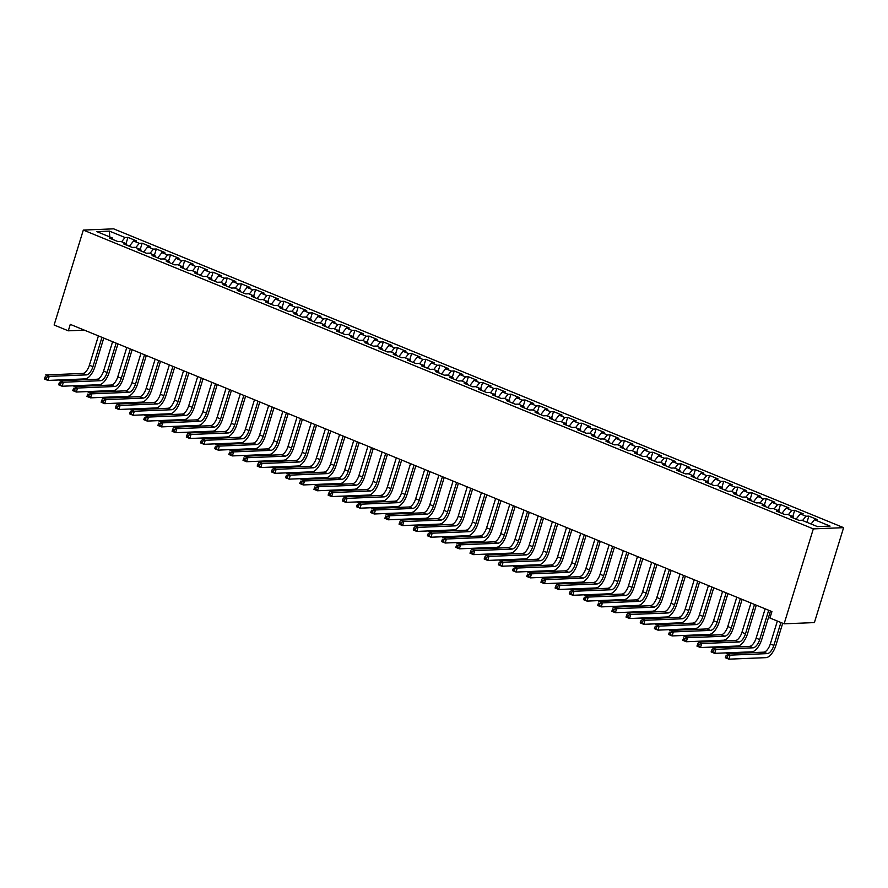 <?xml version="1.0" encoding="UTF-8"?>
<svg xmlns="http://www.w3.org/2000/svg" width="888" height="888" viewBox="0 0 888 888"><rect width="100%" height="100%" fill="white"/><g stroke="black" fill="none" stroke-linecap="round" stroke-linejoin="round"><path stroke-width="1.33" d="M843.6 527.661L113.597 228.838L83.317 230.081L813.319 528.893L843.6 527.661L814.396 622.588L784.115 623.82L813.319 528.893M109.712 236.907L109.435 231.124L96.836 231.635L112.443 238.028L109.535 238.139L118.049 241.625L120.957 241.503L126.629 243.834L123.721 243.945L132.234 247.43L135.143 247.319L140.815 249.639L137.906 249.75L146.42 253.235L149.328 253.124L155 255.444L152.092 255.566L160.606 259.041L163.514 258.93L169.186 261.25L166.278 261.372L174.792 264.857L177.7 264.735L183.372 267.055L180.464 267.177L188.978 270.662L191.886 270.54L197.558 272.86L194.65 272.982L203.163 276.468L206.072 276.346L211.744 278.666L208.835 278.788L217.349 282.273L220.257 282.151L225.929 284.482L223.021 284.593L231.535 288.078L234.443 287.956L240.115 290.287L237.207 290.398L245.721 293.884L248.629 293.773L254.301 296.093L251.393 296.215L259.907 299.689L262.815 299.578L268.487 301.898L265.579 302.02L274.092 305.505L277.001 305.383L282.673 307.703L279.764 307.825L288.278 311.311L291.186 311.189L296.858 313.508L293.95 313.631L302.464 317.116L305.372 316.994L311.044 319.314L308.136 319.436L316.65 322.921L319.558 322.799L325.23 325.13L322.322 325.241L330.836 328.726L333.744 328.604L339.416 330.935L336.508 331.046L345.021 334.532L347.93 334.421L353.602 336.741L350.693 336.852L359.207 340.337L362.115 340.226L367.787 342.546L364.879 342.668L373.393 346.154L376.301 346.031L381.973 348.351L379.065 348.473L387.579 351.959L390.487 351.837L396.159 354.157L393.251 354.279L401.764 357.764L404.673 357.642L410.345 359.962L407.437 360.084L415.95 363.569L418.859 363.447L424.531 365.767L421.622 365.889L430.136 369.375L433.044 369.253L438.716 371.584L435.808 371.695L444.322 375.18L447.23 375.058L452.902 377.389L449.994 377.5L458.508 380.985L461.416 380.874L467.088 383.194L464.18 383.316L472.694 386.791L475.602 386.68L481.274 389L478.366 389.122L486.879 392.607L489.788 392.485L495.46 394.805L492.551 394.927L501.065 398.412L503.973 398.29L509.645 400.61L506.737 400.732L515.251 404.218L518.159 404.096L523.831 406.415L520.923 406.538L529.437 410.023L532.345 409.901L538.017 412.232L535.109 412.343L543.623 415.828L546.531 415.706L552.203 418.037L549.295 418.148L557.808 421.634L560.716 421.523L566.389 423.842L563.48 423.965L571.994 427.439L574.902 427.328L580.574 429.648L577.666 429.77L586.18 433.255L589.088 433.133L594.76 435.453L591.852 435.575L600.366 439.061L603.274 438.938L608.946 441.258L606.038 441.38L614.552 444.866L617.46 444.744L623.132 447.064L620.224 447.186L628.737 450.671L631.645 450.549L637.318 452.869L634.409 452.991L642.923 456.476L645.831 456.354L651.503 458.685L648.595 458.796L657.109 462.282L660.017 462.171L665.689 464.491L662.781 464.602L671.295 468.087L674.203 467.976L679.875 470.296L676.967 470.418L685.481 473.892L688.389 473.781L694.061 476.101L691.153 476.223L699.666 479.709L702.575 479.587L708.247 481.906L705.338 482.029L713.852 485.514L716.76 485.392L722.432 487.712L719.524 487.834L728.038 491.319L730.946 491.197L736.618 493.517L733.71 493.639L742.224 497.125L745.132 497.003L750.804 499.334L747.896 499.445L756.41 502.93L759.318 502.808L764.99 505.139L762.082 505.25L770.595 508.735L773.504 508.624L779.176 510.944L776.267 511.066L784.781 514.541L787.689 514.43L793.361 516.749L790.453 516.871L798.967 520.357L801.875 520.235L817.482 526.617L830.08 526.107L814.474 519.713L817.382 519.602L808.868 516.117L805.96 516.239L800.288 513.908L803.196 513.797L794.682 510.311L791.774 510.422L786.102 508.103L789.01 507.98L780.497 504.506L777.588 504.617L771.916 502.297L774.824 502.175L766.311 498.69L763.403 498.812L757.73 496.492L760.639 496.37L752.125 492.884L749.217 493.007L743.545 490.687L746.453 490.565L737.939 487.079L735.031 487.201L729.359 484.881L732.267 484.759L723.753 481.274L720.845 481.396L715.173 479.076L718.081 478.954L709.568 475.469L706.659 475.591L700.987 473.26L703.895 473.149L695.382 469.663L692.474 469.785L686.801 467.454L689.71 467.343L681.196 463.858L678.288 463.969L672.616 461.649L675.524 461.527L667.01 458.053L664.102 458.164L658.43 455.844L661.338 455.722L652.824 452.236L649.916 452.358L644.244 450.038L647.152 449.916L638.639 446.431L635.73 446.553L630.058 444.233L632.966 444.111L624.453 440.626L621.545 440.748L615.872 438.428L618.781 438.306L610.267 434.82L607.359 434.942L601.687 432.611L604.595 432.5L596.081 429.015L593.173 429.137L587.501 426.806L590.409 426.695L581.895 423.21L578.987 423.321L573.315 421.001L576.223 420.879L567.71 417.404L564.801 417.515L559.129 415.196L562.037 415.073L553.524 411.588L550.616 411.71L544.943 409.39L547.852 409.268L539.338 405.783L536.43 405.905L530.758 403.585L533.666 403.463L525.152 399.977L522.244 400.1L516.572 397.78L519.48 397.658L510.966 394.172L508.058 394.294L502.386 391.963L505.294 391.852L496.781 388.367L493.872 388.489L488.2 386.158L491.108 386.047L482.595 382.562L479.687 382.673L474.014 380.353L476.923 380.242L468.409 376.756L465.501 376.867L459.829 374.547L462.737 374.425L454.223 370.951L451.315 371.062L445.643 368.742L448.551 368.62L440.037 365.135L437.129 365.257L431.457 362.937L434.365 362.815L425.851 359.329L422.943 359.451L417.271 357.131L420.179 357.009L411.666 353.524L408.758 353.646L403.085 351.326L405.994 351.204L397.48 347.719L394.572 347.841L388.9 345.51L391.808 345.399L383.294 341.913L380.386 342.035L374.714 339.704L377.622 339.593L369.108 336.108L366.2 336.219L360.528 333.899L363.436 333.777L354.923 330.303L352.014 330.414L346.342 328.094L349.25 327.972L340.737 324.486L337.829 324.608L332.156 322.289L335.065 322.166L326.551 318.681L323.643 318.803L317.971 316.483L320.879 316.361L312.365 312.876L309.457 312.998L303.785 310.678L306.693 310.556L298.179 307.07L295.271 307.193L289.599 304.861L292.507 304.751L283.994 301.265L281.085 301.387L275.413 299.056L278.321 298.945L269.808 295.46L266.899 295.571L261.227 293.251L264.136 293.14L255.622 289.654L252.714 289.766L247.042 287.446L249.95 287.324L241.436 283.838L238.528 283.96L232.856 281.64L235.764 281.518L227.25 278.033L224.342 278.155L218.67 275.835L221.578 275.713L213.065 272.228L210.156 272.35L204.484 270.03L207.392 269.908L198.879 266.422L195.971 266.544L190.298 264.224L193.207 264.102L184.693 260.617L181.785 260.739L176.113 258.408L179.021 258.297L170.507 254.812L167.599 254.934L161.927 252.603L164.835 252.492L156.321 249.006L153.413 249.117L147.741 246.797L150.649 246.675L142.136 243.201L139.227 243.312L133.555 240.992L136.463 240.87L127.95 237.385L126.041 243.59M109.435 231.124L125.042 237.507L127.95 237.385M784.115 623.82L769.929 618.015L771.916 611.588L70.274 324.375L68.298 330.813L84.393 330.158M133.555 240.992L129.348 246.254M139.227 243.312L135.809 247.586M112.443 238.028L112.732 239.449M147.741 246.797L143.534 252.059M153.413 249.117L149.994 253.391M126.629 243.834L126.917 245.255M161.927 252.603L157.72 257.864M167.599 254.934L164.18 259.207M140.815 249.639L141.103 251.06M176.113 258.408L171.906 263.669M181.785 260.739L178.366 265.013M155 255.444L155.289 256.876M190.298 264.224L186.092 269.475M195.971 266.544L192.552 270.818M169.186 261.25L169.475 262.682M204.484 270.03L200.277 275.28M210.156 272.35L206.738 276.623M183.372 267.055L183.661 268.487M218.67 275.835L214.463 281.096M224.342 278.155L220.923 282.428M197.558 272.86L197.846 274.292M232.856 281.64L228.649 286.902M238.528 283.96L235.109 288.234M211.744 278.666L212.032 280.097M247.042 287.446L242.835 292.707M252.714 289.766L249.295 294.039M225.929 284.482L226.218 285.903M261.227 293.251L257.021 298.512M266.899 295.571L263.481 299.855M240.115 290.287L240.404 291.708M275.413 299.056L271.206 304.318M281.085 301.387L277.667 305.661M254.301 296.093L254.59 297.513M289.599 304.861L285.392 310.123M295.271 307.193L291.852 311.466M268.487 301.898L268.775 303.33M303.785 310.678L299.578 315.928M309.457 312.998L306.038 317.271M282.673 307.703L282.961 309.135M317.971 316.483L313.764 321.745M323.643 318.803L320.224 323.077M296.858 313.508L297.147 314.94M332.156 322.289L327.95 327.55M337.829 324.608L334.41 328.882M311.044 319.314L311.333 320.746M346.342 328.094L342.135 333.355M352.014 330.414L348.596 334.687M325.23 325.13L325.519 326.551M360.528 333.899L356.321 339.161M366.2 336.219L362.781 340.493M339.416 330.935L339.704 332.356M374.714 339.704L370.507 344.966M380.386 342.035L376.967 346.309M353.602 336.741L353.89 338.161M388.9 345.51L384.693 350.771M394.572 347.841L391.153 352.114M367.787 342.546L368.076 343.978M403.085 351.326L398.879 356.576M408.758 353.646L405.339 357.92M381.973 348.351L382.262 349.783M417.271 357.131L413.064 362.393M422.943 359.451L419.525 363.725M396.159 354.157L396.448 355.589M431.457 362.937L427.25 368.198M437.129 365.257L433.71 369.53M410.345 359.962L410.633 361.394M445.643 368.742L441.436 374.003M451.315 371.062L447.896 375.335M424.531 365.767L424.819 367.199M459.829 374.547L455.622 379.809M465.501 376.867L462.082 381.141M438.716 371.584L439.005 373.004M474.014 380.353L469.808 385.614M479.687 382.673L476.268 386.957M452.902 377.389L453.191 378.81M488.2 386.158L483.993 391.419M493.872 388.489L490.454 392.762M467.088 383.194L467.377 384.615M502.386 391.963L498.179 397.225M508.058 394.294L504.639 398.568M481.274 389L481.562 390.431M516.572 397.78L512.365 403.03M522.244 400.1L518.825 404.373M495.46 394.805L495.748 396.237M530.758 403.585L526.551 408.846M536.43 405.905L533.011 410.178M509.645 400.61L509.934 402.042M544.943 409.39L540.736 414.652M550.616 411.71L547.197 415.984M523.831 406.415L524.12 407.847M559.129 415.196L554.922 420.457M564.801 417.515L561.383 421.789M538.017 412.232L538.306 413.653M573.315 421.001L569.108 426.262M578.987 423.321L575.568 427.594M552.203 418.037L552.491 419.458M587.501 426.806L583.294 432.068M593.173 429.137L589.754 433.411M566.389 423.842L566.677 425.263M601.687 432.611L597.48 437.873M607.359 434.942L603.94 439.216M580.574 429.648L580.863 431.08M615.872 438.428L611.665 443.678M621.545 440.748L618.126 445.021M594.76 435.453L595.049 436.885M630.058 444.233L625.851 449.495M635.73 446.553L632.312 450.827M608.946 441.258L609.235 442.69M644.244 450.038L640.037 455.3M649.916 452.358L646.497 456.632M623.132 447.064L623.42 448.496M658.43 455.844L654.223 461.105M664.102 458.164L660.683 462.437M637.318 452.869L637.606 454.301M672.616 461.649L668.409 466.91M678.288 463.969L674.869 468.242M651.503 458.685L651.803 460.106M686.801 467.454L682.595 472.716M692.474 469.785L689.055 474.059M665.689 464.491L665.989 465.911M700.987 473.26L696.78 478.521M706.659 475.591L703.252 479.864M679.875 470.296L680.175 471.728M715.173 479.076L710.966 484.326M720.845 481.396L717.437 485.669M694.061 476.101L694.361 477.533M729.359 484.881L725.152 490.132M735.031 487.201L731.623 491.475M708.247 481.906L708.546 483.338M743.545 490.687L739.338 495.948M749.217 493.007L745.809 497.28M722.432 487.712L722.732 489.144M757.73 496.492L753.524 501.753M763.403 498.812L759.995 503.085M736.618 493.517L736.918 494.949M771.916 502.297L767.709 507.559M777.588 504.617L774.181 508.891M750.804 499.334L751.104 500.754M786.102 508.103L781.895 513.364M791.774 510.422L788.366 514.707M764.99 505.139L765.29 506.56M800.288 513.908L796.081 519.169M805.96 516.239L802.552 520.512M779.176 510.944L779.475 512.365M814.474 519.713L811.055 523.998M793.361 516.749L793.661 518.181M83.317 230.081L54.113 325.008L68.298 330.813M125.042 237.507L121.623 241.78M808.868 516.117L806.959 522.311M794.682 510.311L792.773 516.505M780.497 504.506L778.587 510.7M766.311 498.69L764.402 504.895M752.125 492.884L750.216 499.089M737.939 487.079L736.03 493.284M723.753 481.274L721.844 487.479M709.568 475.469L707.658 481.673M695.382 469.663L693.473 475.857M681.196 463.858L679.287 470.052M667.01 458.053L665.101 464.246M652.824 452.236L650.915 458.441M638.639 446.431L636.729 452.636M624.453 440.626L622.544 446.831M610.267 434.82L608.358 441.025M596.081 429.015L594.172 435.209M581.895 423.21L579.986 429.404M567.71 417.404L565.8 423.598M553.524 411.588L551.615 417.793M539.338 405.783L537.429 411.988M525.152 399.977L523.243 406.182M510.966 394.172L509.057 400.377M496.781 388.367L494.871 394.572M482.595 382.562L480.686 388.755M468.409 376.756L466.5 382.95M454.223 370.951L452.314 377.145M440.037 365.135L438.128 371.339M425.851 359.329L423.942 365.534M411.666 353.524L409.757 359.729M397.48 347.719L395.571 353.924M383.294 341.913L381.385 348.107M369.108 336.108L367.199 342.302M354.923 330.303L353.013 336.497M340.737 324.486L338.828 330.691M326.551 318.681L324.642 324.886M312.365 312.876L310.456 319.081M298.179 307.07L296.27 313.275M283.994 301.265L282.084 307.459M269.808 295.46L267.899 301.654M255.622 289.654L253.713 295.848M241.436 283.838L239.527 290.043M227.25 278.033L225.341 284.238M213.065 272.228L211.155 278.432M198.879 266.422L196.97 272.627M184.693 260.617L182.784 266.822M170.507 254.812L168.598 261.005M156.321 249.006L154.412 255.2M142.136 243.201L140.226 249.395M777.355 621.056L770.318 643.955A8.558 3.796 -67.7 0 1 763.747 652.158L726.562 653.679L730.103 655.133L728.87 659.162L766.055 657.642A12.832 5.694 112.3 0 0 775.912 645.321L782.705 623.243M780.907 622.51L773.87 645.398A8.558 3.796 -67.7 0 1 767.299 653.612L730.103 655.133L727.605 655.955L726.184 655.366L725.696 656.976L727.117 657.553L727.605 655.955M727.117 657.553L728.87 659.162L725.318 657.708L726.184 655.366M725.318 657.708L725.696 656.976M765.156 608.813L756.132 638.139A8.558 3.796 -67.7 0 1 749.561 646.353L712.376 647.874L715.917 649.328L714.685 653.346L751.87 651.825A12.832 5.694 112.3 0 0 761.726 639.515L770.495 611M768.697 610.267L759.673 639.593A8.558 3.796 -67.7 0 1 753.113 647.807L715.917 649.328L713.419 650.138L711.998 649.561L711.51 651.17L712.931 651.748L713.419 650.138M712.931 651.748L714.685 653.346L711.133 651.903L711.998 649.561M711.133 651.903L711.51 651.17M750.971 603.008L741.946 632.334A8.558 3.796 -67.7 0 1 735.375 640.548L698.19 642.068L701.731 643.523L700.499 647.541L737.684 646.02A12.832 5.694 112.3 0 0 747.541 633.71L756.31 605.194M754.511 604.462L745.487 633.788A8.558 3.796 -67.7 0 1 738.927 642.002L701.731 643.523L699.233 644.333L697.813 643.756L697.324 645.365L698.745 645.942L699.233 644.333M698.745 645.942L700.499 647.541L696.947 646.087L697.813 643.756M696.947 646.087L697.324 645.365M736.785 597.202L727.76 626.528A8.558 3.796 -67.7 0 1 721.189 634.742L684.004 636.263L687.545 637.717L686.313 641.735L723.498 640.215A12.832 5.694 112.3 0 0 733.355 627.894L742.124 599.389M740.326 598.656L731.301 627.983A8.558 3.796 -67.7 0 1 724.741 636.197L687.545 637.717L685.048 638.528L683.627 637.95L683.138 639.56L684.559 640.137L685.048 638.528M684.559 640.137L686.313 641.735L682.761 640.281L683.627 637.95M682.761 640.281L683.138 639.56M722.599 591.397L713.575 620.723A8.558 3.796 -67.7 0 1 707.003 628.937L669.818 630.458L673.359 631.912L672.127 635.93L709.312 634.409A12.832 5.694 112.3 0 0 719.169 622.088L727.938 593.584M726.14 592.851L717.115 622.177A8.558 3.796 -67.7 0 1 710.555 630.391L673.359 631.912L670.862 632.722L669.441 632.145L668.953 633.755L670.373 634.332L670.862 632.722M670.373 634.332L672.127 635.93L668.575 634.476L669.441 632.145M668.575 634.476L668.953 633.755M708.413 585.592L699.389 614.918A8.558 3.796 -67.7 0 1 692.818 623.132L655.633 624.653L659.174 626.096L657.941 630.125L695.126 628.604A12.832 5.694 112.3 0 0 704.983 616.283L713.752 587.778M711.954 587.046L702.93 616.372A8.558 3.796 -67.7 0 1 696.37 624.586L659.174 626.096L656.676 626.917L655.255 626.34L654.767 627.938L656.188 628.526L656.676 626.917M656.188 628.526L657.941 630.125L654.389 628.671L655.255 626.34M654.389 628.671L654.767 627.938M694.227 579.786L685.203 609.113A8.558 3.796 -67.7 0 1 678.632 617.327L641.447 618.847L644.988 620.29L643.756 624.32L680.941 622.799A12.832 5.694 112.3 0 0 690.797 610.478L699.566 581.973M697.768 581.229L688.744 610.567A8.558 3.796 -67.7 0 1 682.184 618.77L644.988 620.29L642.49 621.112L641.069 620.523L640.581 622.133L642.002 622.721L642.49 621.112M642.002 622.721L643.756 624.32L640.204 622.865L641.069 620.523M640.204 622.865L640.581 622.133M680.042 573.97L671.017 603.307A8.558 3.796 -67.7 0 1 664.446 611.51L627.261 613.031L630.802 614.485L629.57 618.514L666.755 616.994A12.832 5.694 112.3 0 0 676.612 604.673L685.381 576.157M683.582 575.424L674.558 604.75A8.558 3.796 -67.7 0 1 667.998 612.964L630.802 614.485L628.304 615.306L626.884 614.718L626.395 616.328L627.816 616.916L628.304 615.306M627.816 616.916L629.57 618.514L626.018 617.06L626.884 614.718M626.018 617.06L626.395 616.328M665.856 568.165L656.831 597.502A8.558 3.796 -67.7 0 1 650.26 605.705L613.075 607.226L616.616 608.68L615.384 612.698L652.569 611.188A12.832 5.694 112.3 0 0 662.426 598.867L671.195 570.351M669.397 569.619L660.372 598.945A8.558 3.796 -67.7 0 1 653.812 607.159L616.616 608.68L614.119 609.49L612.698 608.913L612.209 610.522L613.63 611.099L614.119 609.49M613.63 611.099L615.384 612.698L611.832 611.255L612.698 608.913M611.832 611.255L612.209 610.522M651.67 562.359L642.646 591.686A8.558 3.796 -67.7 0 1 636.074 599.9L598.889 601.42L602.43 602.874L601.198 606.893L638.383 605.372A12.832 5.694 112.3 0 0 648.24 593.062L657.009 564.546M655.211 563.813L646.187 593.14A8.558 3.796 -67.7 0 1 639.626 601.354L602.43 602.874L599.933 603.685L598.512 603.107L598.024 604.717L599.444 605.294L599.933 603.685M599.444 605.294L601.198 606.893L597.646 605.45L598.512 603.107M597.646 605.45L598.024 604.717M637.484 556.554L628.46 585.88A8.558 3.796 -67.7 0 1 621.889 594.094L584.704 595.615L588.245 597.069L587.012 601.087L624.197 599.567A12.832 5.694 112.3 0 0 634.054 587.257L642.823 558.741M641.025 558.008L632.001 587.334A8.558 3.796 -67.7 0 1 625.441 595.548L588.245 597.069L585.747 597.879L584.326 597.302L583.838 598.912L585.259 599.489L585.747 597.879M585.259 599.489L587.012 601.087L583.46 599.633L584.326 597.302M583.46 599.633L583.838 598.912M623.298 550.749L614.274 580.075A8.558 3.796 -67.7 0 1 607.703 588.289L570.518 589.81L574.059 591.264L572.827 595.282L610.012 593.761A12.832 5.694 112.3 0 0 619.868 581.44L628.637 552.935M626.839 552.203L617.815 581.529A8.558 3.796 -67.7 0 1 611.255 589.743L574.059 591.264L571.561 592.074L570.14 591.497L569.652 593.106L571.073 593.684L571.561 592.074M571.073 593.684L572.827 595.282L569.275 593.828L570.14 591.497M569.275 593.828L569.652 593.106M609.113 544.943L600.088 574.27A8.558 3.796 -67.7 0 1 593.517 582.484L556.332 584.004L559.873 585.458L558.641 589.477L595.826 587.956A12.832 5.694 112.3 0 0 605.683 575.635L614.452 547.13M612.653 546.398L603.629 575.724A8.558 3.796 -67.7 0 1 597.069 583.938L559.873 585.458L557.375 586.269L555.955 585.692L555.466 587.301L556.887 587.878L557.375 586.269M556.887 587.878L558.641 589.477L555.089 588.023L555.955 585.692M555.089 588.023L555.466 587.301M594.927 539.138L585.902 568.464A8.558 3.796 -67.7 0 1 579.331 576.678L542.146 578.199L545.687 579.642L544.455 583.671L581.64 582.151A12.832 5.694 112.3 0 0 591.497 569.83L600.266 541.325M598.468 540.581L589.443 569.918A8.558 3.796 -67.7 0 1 582.883 578.121L545.687 579.642L543.19 580.463L541.769 579.875L541.28 581.485L542.701 582.073L543.19 580.463M542.701 582.073L544.455 583.671L540.903 582.217L541.769 579.875M540.903 582.217L541.28 581.485M580.741 533.333L571.717 562.659A8.558 3.796 -67.7 0 1 565.145 570.873L527.96 572.383L531.501 573.837L530.269 577.866L567.454 576.345A12.832 5.694 112.3 0 0 577.311 564.024L586.08 535.508M584.282 534.776L575.258 564.113A8.558 3.796 -67.7 0 1 568.697 572.316L531.501 573.837L529.004 574.658L527.583 574.07L527.095 575.679L528.515 576.268L529.004 574.658M528.515 576.268L530.269 577.866L526.717 576.412L527.583 574.07M526.717 576.412L527.095 575.679M566.555 527.516L557.531 556.854A8.558 3.796 -67.7 0 1 550.96 565.057L513.775 566.577L517.316 568.031L516.083 572.05L553.268 570.54A12.832 5.694 112.3 0 0 563.125 558.219L571.894 529.703M570.096 528.971L561.072 558.297A8.558 3.796 -67.7 0 1 554.512 566.511L517.316 568.031L514.818 568.853L513.397 568.264L512.909 569.874L514.33 570.451L514.818 568.853M514.33 570.451L516.083 572.05L512.531 570.607L513.397 568.264M512.531 570.607L512.909 569.874M552.369 521.711L543.345 551.037A8.558 3.796 -67.7 0 1 536.774 559.251L499.589 560.772L503.13 562.226L501.898 566.244L539.083 564.724A12.832 5.694 112.3 0 0 548.939 552.414L557.708 523.898M555.91 523.165L546.886 552.491A8.558 3.796 -67.7 0 1 540.326 560.705L503.13 562.226L500.632 563.036L499.211 562.459L498.723 564.069L500.144 564.646L500.632 563.036M500.144 564.646L501.898 566.244L498.346 564.801L499.211 562.459M498.346 564.801L498.723 564.069M538.184 515.906L529.159 545.232A8.558 3.796 -67.7 0 1 522.588 553.446L485.403 554.967L488.944 556.421L487.712 560.439L524.897 558.918A12.832 5.694 112.3 0 0 534.754 546.608L543.523 518.093M541.724 517.36L532.7 546.686A8.558 3.796 -67.7 0 1 526.14 554.9L488.944 556.421L486.446 557.231L485.026 556.654L484.537 558.263L485.958 558.841L486.446 557.231M485.958 558.841L487.712 560.439L484.16 558.985L485.026 556.654M484.16 558.985L484.537 558.263M523.998 510.101L514.973 539.427A8.558 3.796 -67.7 0 1 508.402 547.641L471.217 549.161L474.758 550.616L473.526 554.634L510.711 553.113A12.832 5.694 112.3 0 0 520.568 540.792L529.337 512.287M527.539 511.555L518.514 540.881A8.558 3.796 -67.7 0 1 511.954 549.095L474.758 550.616L472.261 551.426L470.84 550.849L470.351 552.458L471.772 553.035L472.261 551.426M471.772 553.035L473.526 554.634L469.974 553.18L470.84 550.849M469.974 553.18L470.351 552.458M509.812 504.295L500.788 533.621A8.558 3.796 -67.7 0 1 494.216 541.835L457.031 543.356L460.572 544.81L459.34 548.828L496.525 547.308A12.832 5.694 112.3 0 0 506.382 534.987L515.151 506.482M513.353 505.749L504.329 535.076A8.558 3.796 -67.7 0 1 497.768 543.29L460.572 544.81L458.075 545.621L456.654 545.043L456.166 546.653L457.586 547.23L458.075 545.621M457.586 547.23L459.34 548.828L455.788 547.374L456.654 545.043M455.788 547.374L456.166 546.653M495.626 498.49L486.602 527.816A8.558 3.796 -67.7 0 1 480.031 536.03L442.846 537.551L446.387 538.994L445.154 543.023L482.339 541.502A12.832 5.694 112.3 0 0 492.196 529.181L500.965 500.677M499.167 499.944L490.143 529.27A8.558 3.796 -67.7 0 1 483.583 537.484L446.387 538.994L443.889 539.815L442.468 539.238L441.98 540.836L443.401 541.425L443.889 539.815M443.401 541.425L445.154 543.023L441.602 541.569L442.468 539.238M441.602 541.569L441.98 540.836M481.44 492.685L472.416 522.011A8.558 3.796 -67.7 0 1 465.845 530.225L428.66 531.746L432.201 533.189L430.969 537.218L468.154 535.697A12.832 5.694 112.3 0 0 478.01 523.376L486.779 494.871M484.981 494.128L475.957 523.465A8.558 3.796 -67.7 0 1 469.397 531.668L432.201 533.189L429.703 534.01L428.282 533.422L427.794 535.031L429.215 535.619L429.703 534.01M429.215 535.619L430.969 537.218L427.417 535.764L428.282 533.422M427.417 535.764L427.794 535.031M467.255 486.868L458.23 516.206A8.558 3.796 -67.7 0 1 451.659 524.408L414.474 525.929L418.015 527.383L416.783 531.413L453.968 529.892A12.832 5.694 112.3 0 0 463.825 517.571L472.594 489.055M470.795 488.322L461.771 517.649A8.558 3.796 -67.7 0 1 455.211 525.863L418.015 527.383L415.517 528.205L414.097 527.616L413.608 529.226L415.018 529.814L415.517 528.205M415.018 529.814L416.783 531.413L413.231 529.958L414.097 527.616M413.231 529.958L413.608 529.226M453.069 481.063L444.044 510.4A8.558 3.796 -67.7 0 1 437.473 518.603L400.288 520.124L403.829 521.578L402.597 525.596L439.782 524.075A12.832 5.694 112.3 0 0 449.639 511.766L458.408 483.25M456.61 482.517L447.585 511.843A8.558 3.796 -67.7 0 1 441.025 520.057L403.829 521.578L401.332 522.388L399.911 521.811L399.422 523.421L400.832 523.998L401.332 522.388M400.832 523.998L402.597 525.596L399.045 524.153L399.911 521.811M399.045 524.153L399.422 523.421M438.883 475.258L429.859 504.584A8.558 3.796 -67.7 0 1 423.287 512.798L386.102 514.319L389.643 515.773L388.411 519.791L425.596 518.27A12.832 5.694 112.3 0 0 435.453 505.96L444.222 477.444M442.424 476.712L433.4 506.038A8.558 3.796 -67.7 0 1 426.839 514.252L389.643 515.773L387.146 516.583L385.725 516.006L385.237 517.615L386.646 518.192L387.146 516.583M386.646 518.192L388.411 519.791L384.859 518.337L385.725 516.006M384.859 518.337L385.237 517.615M424.697 469.452L415.673 498.779A8.558 3.796 -67.7 0 1 409.102 506.993L371.917 508.513L375.458 509.967L374.225 513.986L411.41 512.465A12.832 5.694 112.3 0 0 421.267 500.144L430.036 471.639M428.238 470.906L419.214 500.233A8.558 3.796 -67.7 0 1 412.654 508.447L375.458 509.967L372.96 510.778L371.539 510.2L371.051 511.81L372.461 512.387L372.96 510.778M372.461 512.387L374.225 513.986L370.673 512.531L371.539 510.2M370.673 512.531L371.051 511.81M410.511 463.647L401.487 492.973A8.558 3.796 -67.7 0 1 394.916 501.187L357.731 502.708L361.272 504.162L360.04 508.18L397.225 506.66A12.832 5.694 112.3 0 0 407.081 494.339L415.85 465.834M414.052 465.101L405.028 494.427A8.558 3.796 -67.7 0 1 398.468 502.641L361.272 504.162L358.774 504.972L357.353 504.395L356.865 506.005L358.275 506.582L358.774 504.972M358.275 506.582L360.04 508.18L356.488 506.726L357.353 504.395M356.488 506.726L356.865 506.005M396.326 457.842L387.301 487.168A8.558 3.796 -67.7 0 1 380.73 495.382L343.545 496.903L347.086 498.357L345.854 502.375L383.039 500.854A12.832 5.694 112.3 0 0 392.896 488.533L401.665 460.028M399.866 459.296L390.842 488.622A8.558 3.796 -67.7 0 1 384.282 496.836L347.086 498.357L344.588 499.167L343.168 498.59L342.679 500.199L344.089 500.776L344.588 499.167M344.089 500.776L345.854 502.375L342.302 500.921L343.168 498.59M342.302 500.921L342.679 500.199M382.14 452.036L373.115 481.363A8.558 3.796 -67.7 0 1 366.544 489.577L329.359 491.097L332.9 492.54L331.668 496.57L368.853 495.049A12.832 5.694 112.3 0 0 378.71 482.728L387.479 454.223M385.681 453.479L376.656 482.817A8.558 3.796 -67.7 0 1 370.096 491.02L332.9 492.54L330.403 493.362L328.982 492.773L328.493 494.383L329.903 494.971L330.403 493.362M329.903 494.971L331.668 496.57L328.116 495.116L328.982 492.773M328.116 495.116L328.493 494.383M367.954 446.231L358.93 475.557A8.558 3.796 -67.7 0 1 352.358 483.771L315.173 485.281L318.714 486.735L317.482 490.764L354.667 489.244A12.832 5.694 112.3 0 0 364.524 476.923L373.293 448.407M371.495 447.674L362.471 477A8.558 3.796 -67.7 0 1 355.91 485.214L318.714 486.735L316.217 487.556L314.796 486.968L314.308 488.578L315.717 489.166L316.217 487.556M315.717 489.166L317.482 490.764L313.93 489.31L314.796 486.968M313.93 489.31L314.308 488.578M353.768 440.415L344.744 469.752A8.558 3.796 -67.7 0 1 338.173 477.955L300.988 479.476L304.529 480.93L303.296 484.948L340.481 483.438A12.832 5.694 112.3 0 0 350.338 471.117L359.107 442.601M357.309 441.869L348.285 471.195A8.558 3.796 -67.7 0 1 341.725 479.409L304.529 480.93L302.031 481.74L300.61 481.163L300.122 482.772L301.531 483.35L302.031 481.74M301.531 483.35L303.296 484.948L299.744 483.505L300.61 481.163M299.744 483.505L300.122 482.772M339.582 434.609L330.558 463.936A8.558 3.796 -67.7 0 1 323.987 472.15L286.802 473.67L290.343 475.124L289.111 479.143L326.296 477.622A12.832 5.694 112.3 0 0 336.152 465.312L344.921 436.796M343.123 436.064L334.099 465.39A8.558 3.796 -67.7 0 1 327.539 473.604L290.343 475.124L287.845 475.935L286.424 475.358L285.936 476.967L287.346 477.544L287.845 475.935M287.346 477.544L289.111 479.143L285.559 477.7L286.424 475.358M285.559 477.7L285.936 476.967M325.397 428.804L316.372 458.13A8.558 3.796 -67.7 0 1 309.801 466.344L272.616 467.865L276.157 469.319L274.925 473.337L312.11 471.817A12.832 5.694 112.3 0 0 321.967 459.507L330.736 430.991M328.937 430.258L319.913 459.584A8.558 3.796 -67.7 0 1 313.353 467.798L276.157 469.319L273.659 470.129L272.239 469.552L271.75 471.162L273.16 471.739L273.659 470.129M273.16 471.739L274.925 473.337L271.373 471.883L272.239 469.552M271.373 471.883L271.75 471.162M311.211 422.999L302.186 452.325A8.558 3.796 -67.7 0 1 295.615 460.539L258.43 462.06L261.971 463.514L260.739 467.532L297.924 466.011A12.832 5.694 112.3 0 0 307.781 453.69L316.55 425.186M314.752 424.453L305.727 453.779A8.558 3.796 -67.7 0 1 299.167 461.993L261.971 463.514L259.474 464.324L258.053 463.747L257.564 465.356L258.974 465.934L259.474 464.324M258.974 465.934L260.739 467.532L257.187 466.078L258.053 463.747M257.187 466.078L257.564 465.356M297.025 417.194L288.001 446.52A8.558 3.796 -67.7 0 1 281.429 454.734L244.244 456.254L247.785 457.709L246.553 461.727L283.738 460.206A12.832 5.694 112.3 0 0 293.595 447.885L302.364 419.38M300.566 418.648L291.541 447.974A8.558 3.796 -67.7 0 1 284.981 456.188L247.785 457.709L245.288 458.519L243.867 457.942L243.379 459.551L244.788 460.128L245.288 458.519M244.788 460.128L246.553 461.727L243.001 460.273L243.867 457.942M243.001 460.273L243.379 459.551M282.839 411.388L273.815 440.714A8.558 3.796 -67.7 0 1 267.244 448.928L230.059 450.449L233.6 451.892L232.367 455.921L269.552 454.401A12.832 5.694 112.3 0 0 279.398 442.08L288.178 413.575M286.38 412.831L277.356 442.169A8.558 3.796 -67.7 0 1 270.796 450.371L233.6 451.892L231.102 452.714L229.681 452.136L229.193 453.735L230.603 454.323L231.102 452.714M230.603 454.323L232.367 455.921L228.815 454.467L229.681 452.136M228.815 454.467L229.193 453.735M268.653 405.583L259.629 434.909A8.558 3.796 -67.7 0 1 253.058 443.123L215.873 444.644L219.414 446.087L218.182 450.116L255.367 448.595A12.832 5.694 112.3 0 0 265.212 436.274L273.992 407.77M272.194 407.026L263.17 436.363A8.558 3.796 -67.7 0 1 256.61 444.566L219.414 446.087L216.916 446.908L215.495 446.32L215.007 447.929L216.417 448.518L216.916 446.908M216.417 448.518L218.182 450.116L214.63 448.662L215.495 446.32M214.63 448.662L215.007 447.929M254.468 399.767L245.443 429.104A8.558 3.796 -67.7 0 1 238.872 437.307L201.687 438.827L205.228 440.281L203.996 444.311L241.181 442.79A12.832 5.694 112.3 0 0 251.027 430.469L259.807 401.953M258.008 401.221L248.984 430.547A8.558 3.796 -67.7 0 1 242.424 438.761L205.228 440.281L202.73 441.103L201.31 440.515L200.821 442.124L202.231 442.701L202.73 441.103M202.231 442.701L203.996 444.311L200.444 442.857L201.31 440.515M200.444 442.857L200.821 442.124M240.282 393.961L231.257 423.287A8.558 3.796 -67.7 0 1 224.686 431.501L187.501 433.022L191.042 434.476L189.81 438.494L226.995 436.974A12.832 5.694 112.3 0 0 236.841 424.664L245.621 396.148M243.823 395.415L234.798 424.742A8.558 3.796 -67.7 0 1 228.238 432.956L191.042 434.476L188.545 435.286L187.124 434.709L186.635 436.319L188.045 436.896L188.545 435.286M188.045 436.896L189.81 438.494L186.258 437.051L187.124 434.709M186.258 437.051L186.635 436.319M226.096 388.156L217.072 417.482A8.558 3.796 -67.7 0 1 210.5 425.696L173.315 427.217L176.856 428.671L175.624 432.689L212.809 431.168A12.832 5.694 112.3 0 0 222.655 418.859L231.435 390.343M229.637 389.61L220.613 418.936A8.558 3.796 -67.7 0 1 214.052 427.15L176.856 428.671L174.359 429.481L172.938 428.904L172.45 430.514L173.859 431.091L174.359 429.481M173.859 431.091L175.624 432.689L172.072 431.235L172.938 428.904M172.072 431.235L172.45 430.514M211.899 382.351L202.886 411.677A8.558 3.796 -67.7 0 1 196.315 419.891L159.13 421.411L162.671 422.866L161.438 426.884L198.623 425.363A12.832 5.694 112.3 0 0 208.469 413.042L217.249 384.537M215.451 383.805L206.427 413.131A8.558 3.796 -67.7 0 1 199.867 421.345L162.671 422.866L160.173 423.676L158.752 423.099L158.264 424.708L159.674 425.285L160.173 423.676M159.674 425.285L161.438 426.884L157.886 425.43L158.752 423.099M157.886 425.43L158.264 424.708M197.713 376.545L188.7 405.872A8.558 3.796 -67.7 0 1 182.129 414.086L144.944 415.606L148.485 417.06L147.253 421.079L184.438 419.558A12.832 5.694 112.3 0 0 194.283 407.237L203.063 378.732M201.265 377.999L192.241 407.326A8.558 3.796 -67.7 0 1 185.681 415.54L148.485 417.06L145.987 417.871L144.566 417.293L144.078 418.903L145.488 419.48L145.987 417.871M145.488 419.48L147.253 421.079L143.701 419.624L144.566 417.293M143.701 419.624L144.078 418.903M183.527 370.74L174.514 400.066A8.558 3.796 -67.7 0 1 167.943 408.28L130.758 409.801L134.299 411.244L133.067 415.273L170.252 413.753A12.832 5.694 112.3 0 0 180.098 401.432L188.878 372.927M187.079 372.194L178.055 401.52A8.558 3.796 -67.7 0 1 171.495 409.734L134.299 411.244L131.801 412.065L130.381 411.488L129.892 413.098L131.302 413.675L131.801 412.065M131.302 413.675L133.067 415.273L129.515 413.819L130.381 411.488M129.515 413.819L129.892 413.098M169.342 364.935L160.328 394.261A8.558 3.796 -67.7 0 1 153.757 402.475L116.572 403.996L120.113 405.439L118.881 409.468L156.066 407.947A12.832 5.694 112.3 0 0 165.912 395.626L174.692 367.121M172.894 366.378L163.869 395.715A8.558 3.796 -67.7 0 1 157.309 403.918L120.113 405.439L117.616 406.26L116.195 405.672L115.706 407.281L117.116 407.87L117.616 406.26M117.116 407.87L118.881 409.468L115.329 408.014L116.195 405.672M115.329 408.014L115.706 407.281M155.156 359.118L146.143 388.456A8.558 3.796 -67.7 0 1 139.571 396.659L102.386 398.179L105.927 399.633L104.695 403.663L141.88 402.142A12.832 5.694 112.3 0 0 151.726 389.821L160.506 361.305M158.708 360.572L149.684 389.899A8.558 3.796 -67.7 0 1 143.123 398.113L105.927 399.633L103.43 400.455L102.009 399.866L101.51 401.476L102.93 402.064L103.43 400.455M102.93 402.064L104.695 403.663L101.143 402.209L102.009 399.866M101.143 402.209L101.51 401.476M140.97 353.313L131.957 382.65A8.558 3.796 -67.7 0 1 125.386 390.853L88.201 392.374L91.742 393.828L90.509 397.846L127.694 396.337A12.832 5.694 112.3 0 0 137.54 384.016L146.32 355.5M144.522 354.767L135.498 384.093A8.558 3.796 -67.7 0 1 128.938 392.307L91.742 393.828L89.244 394.638L87.823 394.061L87.324 395.671L88.745 396.248L89.244 394.638M88.745 396.248L90.509 397.846L86.957 396.403L87.823 394.061M86.957 396.403L87.324 395.671M126.784 347.508L117.771 376.834A8.558 3.796 -67.7 0 1 111.2 385.048L74.004 386.569L77.556 388.023L76.324 392.041L113.509 390.52A12.832 5.694 112.3 0 0 123.354 378.21L132.134 349.694M130.336 348.962L121.312 378.288A8.558 3.796 -67.7 0 1 114.752 386.502L77.556 388.023L75.058 388.833L73.637 388.256L73.138 389.865L74.559 390.443L75.058 388.833M74.559 390.443L76.324 392.041L72.772 390.598L73.637 388.256M72.772 390.598L73.138 389.865M112.598 341.702L103.585 371.029A8.558 3.796 -67.7 0 1 97.014 379.243L59.818 380.763L63.37 382.217L62.138 386.236L99.323 384.715A12.832 5.694 112.3 0 0 109.169 372.405L117.949 343.889M116.15 343.156L107.126 372.483A8.558 3.796 -67.7 0 1 100.566 380.697L63.37 382.217L60.872 383.028L59.452 382.451L58.952 384.06L60.373 384.637L60.872 383.028M60.373 384.637L62.138 386.236L58.586 384.781L59.452 382.451M58.586 384.781L58.952 384.06M98.413 335.897L89.399 365.223A8.558 3.796 -67.7 0 1 82.828 373.437L45.632 374.958L49.184 376.412L47.952 380.43L85.137 378.91A12.832 5.694 112.3 0 0 94.983 366.589L103.763 338.084M101.965 337.351L92.94 366.677A8.558 3.796 -67.7 0 1 86.38 374.891L49.184 376.412L46.687 377.222L45.266 376.645L44.766 378.255L46.187 378.832L46.687 377.222M46.187 378.832L47.952 380.43L44.4 378.976L45.266 376.645M44.4 378.976L44.766 378.255M773.87 645.398L770.318 643.955M767.299 653.612L763.747 652.158M759.673 639.593L756.132 638.139M753.113 647.807L749.561 646.353M745.487 633.788L741.946 632.334M738.927 642.002L735.375 640.548M731.301 627.983L727.76 626.528M724.741 636.197L721.189 634.742M717.115 622.177L713.575 620.723M710.555 630.391L707.003 628.937M702.93 616.372L699.389 614.918M696.37 624.586L692.818 623.132M688.744 610.567L685.203 609.113M682.184 618.77L678.632 617.327M674.558 604.75L671.017 603.307M667.998 612.964L664.446 611.51M660.372 598.945L656.831 597.502M653.812 607.159L650.26 605.705M646.187 593.14L642.646 591.686M639.626 601.354L636.074 599.9M632.001 587.334L628.46 585.88M625.441 595.548L621.889 594.094M617.815 581.529L614.274 580.075M611.255 589.743L607.703 588.289M603.629 575.724L600.088 574.27M597.069 583.938L593.517 582.484M589.443 569.918L585.902 568.464M582.883 578.121L579.331 576.678M575.258 564.113L571.717 562.659M568.697 572.316L565.145 570.873M561.072 558.297L557.531 556.854M554.512 566.511L550.96 565.057M546.886 552.491L543.345 551.037M540.326 560.705L536.774 559.251M532.7 546.686L529.159 545.232M526.14 554.9L522.588 553.446M518.514 540.881L514.973 539.427M511.954 549.095L508.402 547.641M504.329 535.076L500.788 533.621M497.768 543.29L494.216 541.835M490.143 529.27L486.602 527.816M483.583 537.484L480.031 536.03M475.957 523.465L472.416 522.011M469.397 531.668L465.845 530.225M461.771 517.649L458.23 516.206M455.211 525.863L451.659 524.408M447.585 511.843L444.044 510.4M441.025 520.057L437.473 518.603M433.4 506.038L429.859 504.584M426.839 514.252L423.287 512.798M419.214 500.233L415.673 498.779M412.654 508.447L409.102 506.993M405.028 494.427L401.487 492.973M398.468 502.641L394.916 501.187M390.842 488.622L387.301 487.168M384.282 496.836L380.73 495.382M376.656 482.817L373.115 481.363M370.096 491.02L366.544 489.577M362.471 477L358.93 475.557M355.91 485.214L352.358 483.771M348.285 471.195L344.744 469.752M341.725 479.409L338.173 477.955M334.099 465.39L330.558 463.936M327.539 473.604L323.987 472.15M319.913 459.584L316.372 458.13M313.353 467.798L309.801 466.344M305.727 453.779L302.186 452.325M299.167 461.993L295.615 460.539M291.541 447.974L288.001 446.52M284.981 456.188L281.429 454.734M277.356 442.169L273.815 440.714M270.796 450.371L267.244 448.928M263.17 436.363L259.629 434.909M256.61 444.566L253.058 443.123M248.984 430.547L245.443 429.104M242.424 438.761L238.872 437.307M234.798 424.742L231.257 423.287M228.238 432.956L224.686 431.501M220.613 418.936L217.072 417.482M214.052 427.15L210.5 425.696M206.427 413.131L202.886 411.677M199.867 421.345L196.315 419.891M192.241 407.326L188.7 405.872M185.681 415.54L182.129 414.086M178.055 401.52L174.514 400.066M171.495 409.734L167.943 408.28M163.869 395.715L160.328 394.261M157.309 403.918L153.757 402.475M149.684 389.899L146.143 388.456M143.123 398.113L139.571 396.659M135.498 384.093L131.957 382.65M128.938 392.307L125.386 390.853M121.312 378.288L117.771 376.834M114.752 386.502L111.2 385.048M107.126 372.483L103.585 371.029M100.566 380.697L97.014 379.243M92.94 366.677L89.399 365.223M86.38 374.891L82.828 373.437"/></g></svg>
